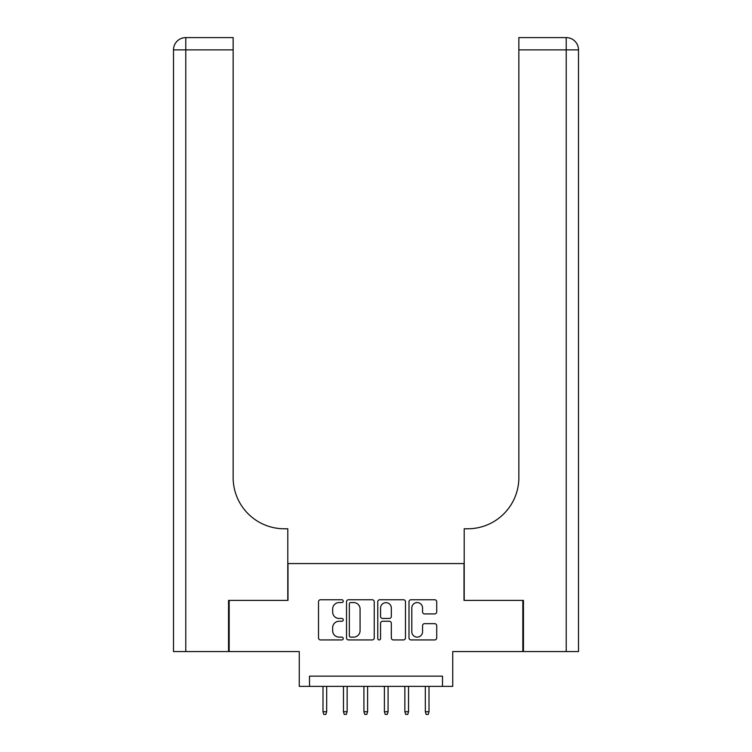 <?xml version="1.0" encoding="UTF-8"?>
<svg xmlns="http://www.w3.org/2000/svg" width="752" height="752" viewBox="0 0 752 752"><rect width="100%" height="100%" fill="white"/><g stroke="black" fill="none" stroke-linecap="round" stroke-linejoin="round"><path stroke-width="1.13" d="M343.26 601.168A1.41 1.41 0 0 0 341.85 599.758L320.502 599.758A2.012 2.012 0 0 0 318.5 601.769L318.5 637.931A2.012 2.012 0 0 0 320.502 639.933L341.85 639.933A1.41 1.41 0 0 0 343.26 638.533A1.41 1.41 0 0 0 341.85 637.123L339.086 637.123A6.43 6.43 0 0 1 332.657 630.693L332.657 627.685A6.43 6.43 0 0 1 339.086 621.255L341.85 621.255A1.41 1.41 0 0 0 343.26 619.845A1.41 1.41 0 0 0 341.85 618.445L339.086 618.445A6.43 6.43 0 0 1 332.657 612.015L332.657 608.998A6.43 6.43 0 0 1 339.086 602.568L341.85 602.568A1.41 1.41 0 0 0 343.26 601.168M434.712 613.923A2.012 2.012 0 0 0 436.715 611.912L436.715 601.769A2.012 2.012 0 0 0 434.712 599.758L411.006 599.758A2.012 2.012 0 0 0 408.994 601.769L408.994 637.931A2.012 2.012 0 0 0 411.006 639.933L434.712 639.933A2.012 2.012 0 0 0 436.715 637.931L436.715 625.673A2.012 2.012 0 0 0 434.712 623.662L424.56 623.662A2.012 2.012 0 0 0 422.558 625.673L422.558 631.755A5.377 5.377 0 0 1 417.181 637.123A5.377 5.377 0 0 1 411.805 631.755L411.805 607.945A5.377 5.377 0 0 1 417.181 602.568A5.377 5.377 0 0 1 422.558 607.945L422.558 611.912A2.012 2.012 0 0 0 424.56 613.923L434.712 613.923M442.514 686.36L452.742 686.36L452.742 651.57L522.837 651.57L522.837 600.406L464.003 600.406L464.003 563.568L287.997 563.568L287.997 600.406L229.163 600.406L229.163 651.57L299.258 651.57L299.258 686.36L442.514 686.36L442.514 676.133L309.486 676.133L309.486 686.36M374.242 601.769A2.012 2.012 0 0 0 372.231 599.758L348.533 599.758A2.012 2.012 0 0 0 346.522 601.769L346.522 637.931A2.012 2.012 0 0 0 348.533 639.933L372.231 639.933A2.012 2.012 0 0 0 374.242 637.931L374.242 601.769M379.769 599.758L403.467 599.758A2.012 2.012 0 0 1 405.478 601.769L405.478 637.931A2.012 2.012 0 0 1 403.467 639.933L393.324 639.933A2.012 2.012 0 0 1 391.322 637.931L391.322 623.267A2.012 2.012 0 0 0 389.31 621.255L382.58 621.255A2.012 2.012 0 0 0 380.568 623.267L380.568 638.533A1.41 1.41 0 0 1 379.168 639.933A1.41 1.41 0 0 1 377.758 638.533L377.758 601.769A2.012 2.012 0 0 1 379.769 599.758M350.742 602.568A1.41 1.41 0 0 0 349.332 603.978L349.332 635.722A1.41 1.41 0 0 0 350.742 637.123L353.656 637.123A6.43 6.43 0 0 0 360.076 630.693L360.076 608.998A6.43 6.43 0 0 0 353.656 602.568L350.742 602.568M391.322 608.048A5.377 5.377 0 0 0 385.945 602.672A5.377 5.377 0 0 0 380.568 608.048L380.568 616.433A2.012 2.012 0 0 0 382.58 618.445L389.31 618.445A2.012 2.012 0 0 0 391.322 616.433L391.322 608.048M326.678 711.74L325.86 714.4L323.811 714.4L322.993 711.74L326.678 711.74L326.678 686.36M322.993 711.74L322.993 686.36M228.542 600.406L287.79 600.406L287.79 528.778L284.312 528.778A51.164 51.164 0 0 1 233.148 477.614L233.148 49.876L185.772 49.876L185.772 651.57L228.542 651.57L228.542 600.406M185.772 651.57L173.496 651.57L173.496 49.876A12.276 12.276 0 0 1 185.772 37.6L233.148 37.6L233.148 49.876M284.312 528.778A51.164 51.164 0 0 1 233.148 477.614M523.458 600.406L464.21 600.406L464.21 528.778L467.688 528.778A51.164 51.164 0 0 0 518.852 477.614L518.852 37.6L566.228 37.6A12.276 12.276 0 0 1 578.504 49.876L578.504 651.57L523.458 651.57L523.458 600.406M467.688 528.778A51.164 51.164 0 0 0 518.852 477.614M566.228 651.57L566.228 49.876L578.504 49.876A12.276 12.276 0 0 0 566.228 37.6A12.276 12.276 0 0 1 578.504 49.876A12.276 12.276 0 0 0 566.228 37.6L566.228 49.876L518.852 49.876M347.142 711.74L346.324 714.4L344.275 714.4L343.457 711.74L347.142 711.74L347.142 686.36M343.457 711.74L343.457 686.36M367.606 711.74L366.788 714.4L364.748 714.4L363.921 711.74L367.606 711.74L367.606 686.36M363.921 711.74L363.921 686.36M388.079 711.74L387.252 714.4L385.212 714.4L384.394 711.74L388.079 711.74L388.079 686.36M384.394 711.74L384.394 686.36M408.543 711.74L407.725 714.4L405.676 714.4L404.858 711.74L408.543 711.74L408.543 686.36M404.858 711.74L404.858 686.36M429.007 711.74L428.189 714.4L426.14 714.4L425.322 711.74L429.007 711.74L429.007 686.36M425.322 711.74L425.322 686.36M173.496 49.876L185.772 49.876L185.772 37.6"/></g></svg>
